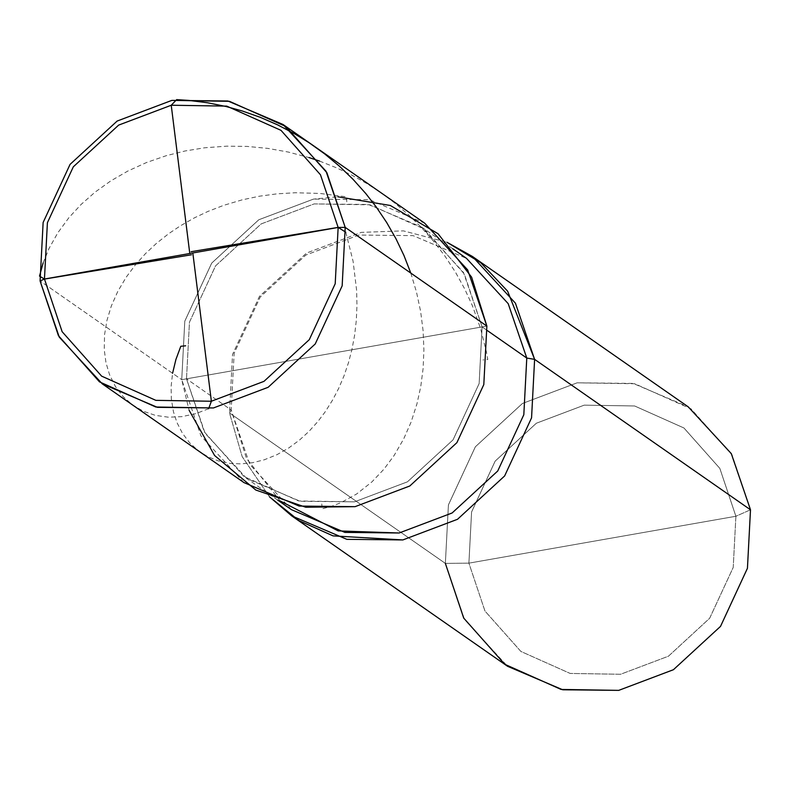 <?xml version="1.0" encoding="UTF-8"?>
<svg xmlns="http://www.w3.org/2000/svg" width="790" height="790" viewBox="0 0 790 790"><rect width="100%" height="100%" fill="white"/><g stroke="black" fill="none" stroke-linecap="round" stroke-linejoin="round"><path stroke-width="0.59" stroke-dasharray="3.95 2.96" d="M277.665 500.07L246.747 478.513L300.19 501.275L354.434 501.857L407.423 481.841L453.045 439.872L479.135 383.584L482.098 326.922L463.503 272.51L421.85 227.244L368.397 204.482L314.153 203.909L261.164 223.916L215.542 265.894L189.462 322.182L186.499 378.835L204.284 431.853L244.031 476.577L298.62 500.949L354.434 501.857L407.423 481.841L453.045 439.872L479.135 383.584L482.098 326.922L487.41 330.625L482.098 326.922L186.499 378.835L189.462 322.182L215.542 265.894L261.164 223.916L314.153 203.909L369.967 204.808L424.566 229.189L464.303 273.913L482.098 326.922L334.298 352.883L486.867 326.082L181.73 379.674L189.096 410.257M246.747 478.513L205.094 433.256L186.499 378.835L334.298 352.883L181.73 379.674L40.083 280.964L181.73 379.674L184.791 321.184L211.71 263.09L258.804 219.758L313.502 199.1L369.493 199.702L424.674 223.185M243.922 482.572L200.927 435.843L181.73 379.674L184.791 321.184L211.71 263.09L258.804 219.758L313.502 199.1L337.844 196.799M280.193 500.959L246.47 458.388L231.184 409.971L234.146 353.318L260.226 297.03L305.849 255.061L358.838 235.045L413.081 235.627L466.535 258.379L413.081 235.627L358.838 235.045L305.849 255.061L260.226 297.03L234.146 353.318L231.184 409.971L186.499 378.835L231.184 409.971L229.485 412.953L445.363 563.389L448.424 504.899L475.353 446.804L522.437 403.473L577.144 382.814L634.755 383.752L691.112 408.914L732.133 455.079L750.5 509.797L735.895 516.265L468.904 563.151L484.971 611.035L520.867 651.434L570.173 673.445L620.594 674.265L668.458 656.194L709.657 618.274L733.219 567.437L735.895 516.265L468.904 563.151L445.363 563.389L448.424 504.899L475.353 446.804L522.437 403.473L577.144 382.814L633.136 383.417L688.307 406.909M291.431 509.659L249.778 464.392L231.184 409.971L229.485 412.953L232.536 354.463L259.466 296.369L306.56 253.037L361.257 232.379L403.384 230.868L446.873 242.234L403.384 230.868L361.257 232.379L306.56 253.037L259.466 296.369L232.536 354.463L229.485 412.953L242.184 456.64L269.469 496.811L242.184 456.64L229.485 412.953L445.363 563.389L464.56 619.558L507.555 666.286M750.5 509.797L735.895 516.265L719.828 468.381L683.933 427.983L634.627 405.971L584.205 405.151L536.351 423.233L495.142 461.143L471.581 511.979L468.904 563.151L471.581 511.979L495.142 461.143L536.351 423.233L584.205 405.151L634.627 405.971L683.933 427.983L719.828 468.381L735.895 516.265L733.219 567.437L709.657 618.274L668.458 656.194L620.594 674.265L570.173 673.445L520.867 651.434L484.971 611.035L468.904 563.151L445.363 563.389M208.629 408.716L195.851 413.634L181.937 416.636L168.359 417.199L155.403 415.372L143.365 411.244L132.523 404.924L123.112 396.59L115.38 386.419L109.524 374.628L105.959 362.61L104.241 349.644L104.556 334.674L106.936 320.434L111.341 305.947L117.779 291.441L126.232 277.152L135.623 264.551L145.419 253.679L156.44 243.369L168.616 233.741L180.357 225.841L194.528 217.793L207.898 211.453L223.728 205.331L242.175 199.85L259.426 196.206L277.172 193.827L295.282 192.75L319.802 193.431L344.45 196.552L346.504 196.917L346.79 201.825M43.154 262.873L49.049 248.445L57.818 232.793L68.937 217.635L81.123 204.432L95.106 192.118L110.778 180.9L127.99 170.966L146.575 162.493L166.364 155.65L185.216 150.949L204.748 147.779L226.809 146.16L247.201 146.427L267.741 148.382L288.251 152.045L308.979 157.546M319.565 161.081L336.283 167.717L351.629 175.034L366.491 183.349L380.8 192.612L394.477 202.793L409.022 215.255L421.129 227.174L433.75 241.444L445.244 256.523L455.534 272.303L464.569 288.666L472.311 305.503L480.547 328.452L486.383 351.718L487.786 359.48L482.937 359.964M410.79 273.073L416.468 291.945L420.616 311.359L423.094 330.714L423.904 349.832L423.104 368.545L420.744 386.675L416.903 404.055L411.067 422.137L403.68 438.924L394.062 455.563L383.999 469.122L371.912 481.9L356.685 493.957L340.688 502.796L331.395 506.36L322.093 508.839L321.797 503.931M345.793 232.23L353.091 261.293L356.616 290.295L356.971 305.532L356.3 320.493L354.631 335.088L351.994 349.239L348.43 362.857L344.006 375.872L338.762 388.196L332.758 399.779L325.194 411.827L317.817 421.603L308.9 431.488L299.42 440.139L288.38 448.226L276.974 454.675L264.206 459.82L252.583 462.703L241.138 463.888L230.038 463.394L218.435 460.955L207.671 456.61L197.954 450.458L189.482 442.627L182.431 433.266L176.95 422.541L173.454 411.768L171.351 398.98L171.094 386.666L172.576 373.295M452.769 248.791L421.85 227.244"/><path stroke-width="1.19" d="M189.096 410.257L214.594 455.494L255.772 490.017L305.71 507.229L355.085 506.657L409.783 485.998L456.877 442.676L483.806 384.572L486.867 326.082L345.21 227.382L338.15 227.451L44.457 279.028L47.4 222.731L73.322 166.809L118.648 125.106L171.292 105.228L226.75 106.127L280.993 130.34L320.473 174.778L338.15 227.451L320.473 174.778L280.993 130.34L226.75 106.127L171.292 105.228L118.648 125.106L73.322 166.809L47.4 222.731L44.457 279.028L40.083 280.964L43.134 222.474L70.063 164.379L117.157 121.048L171.855 100.389L229.475 101.327L285.822 126.489L326.853 172.655L345.21 227.382L326.013 171.213L283.018 124.484L227.846 100.992L171.855 100.389L117.157 121.048L70.063 164.379L43.134 222.474L40.083 280.964L58.44 335.691L99.471 381.856L155.818 407.018L213.438 407.956L268.136 387.298L315.23 343.966L342.159 285.862L345.21 227.382L338.15 227.451L44.457 279.028L62.134 331.701L101.624 376.139L155.857 400.352L211.315 401.251L263.969 381.363L309.295 339.661L335.207 283.738L338.15 227.451L335.207 283.738L309.295 339.661L263.969 381.363L211.315 401.251L155.857 400.352L101.624 376.139L62.134 331.701L44.457 279.028L40.083 280.964L59.27 337.132L102.275 383.861L157.447 407.354L213.438 407.956L268.136 387.298L315.23 343.966L342.159 285.862L345.21 227.382L486.867 326.082L467.67 269.913L424.674 223.185L283.018 124.484M337.844 196.799L390.359 205.489L438.114 233.781L471.62 277.162L486.867 326.082L483.806 384.572L456.877 442.676L409.783 485.998L355.085 506.657L299.094 506.064L243.922 482.572L102.275 383.861M466.535 258.379L508.187 303.646L526.782 358.058L487.41 330.625L526.782 358.058L508.187 303.646L466.525 258.379L452.769 248.791M472.42 256.464L688.307 406.909L731.303 453.628L750.5 509.797L534.613 359.361L515.426 303.192L472.42 256.464L446.873 242.234L480.636 262.635L507.624 291.174L534.613 359.361L526.782 358.058L523.819 414.72L497.73 471.008L452.117 512.977L399.118 532.993L338.179 530.9L280.193 500.959M277.665 500.07L291.431 509.659L344.884 532.411L399.118 532.993L452.117 512.977L497.73 471.008L523.819 414.72L526.782 358.058L534.613 359.361L531.561 417.851L504.632 475.955L457.538 519.277L402.841 539.935L346.85 539.343L291.678 515.85L269.469 496.811L298.867 520.551L333.044 535.877L402.841 539.935L457.538 519.277L504.632 475.955L531.561 417.851L534.613 359.361L750.5 509.797L747.439 568.287L720.519 626.391L673.426 669.713L618.728 690.371L562.737 689.779L507.555 666.286L291.678 515.85M445.363 563.389L463.73 618.116L504.751 664.281L561.107 689.443L618.728 690.371L673.426 669.713L720.519 626.391L747.439 568.287L750.5 509.797M192.829 252.988L211.374 401.241L208.629 408.716M191.496 254.775L44.467 279.087L39.5 276.115L43.154 262.873M308.979 157.546L319.565 161.081M189.778 253.491L171.233 105.238L176.664 99.629L188.968 100.419L207.464 102.749L225.881 106.462L242.096 110.926L260.029 117.216L277.537 124.83L294.482 133.727L308.999 142.674L324.591 153.833L339.315 166.097L353.081 179.369L365.8 193.56L376.159 206.871L386.685 222.523L395.978 238.778L403.976 255.535L410.79 273.073M191.111 251.694L338.14 227.392L345.793 232.23M172.576 373.295L175.913 359.49L180.801 346.277L185.65 345.803"/></g></svg>
